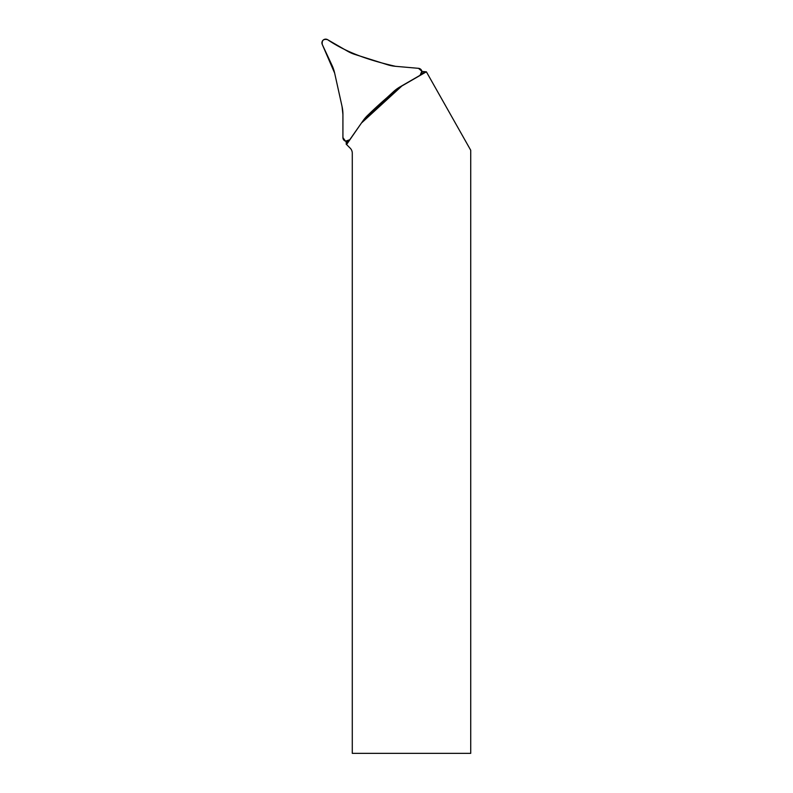 <?xml version="1.0" encoding="UTF-8"?>
<svg xmlns="http://www.w3.org/2000/svg" width="793" height="793" viewBox="0 0 793 793"><rect width="100%" height="100%" fill="white"/><g stroke="black" fill="none" stroke-linecap="round" stroke-linejoin="round"><path stroke-width="1.19" d="M345.936 141.273L346.571 144.534L361.816 122.499M346.571 144.534L350.219 148.192A7.028 7.028 0 0 1 352.28 153.158L352.28 753.35L470.725 753.35L470.725 150.244L426.396 71.836L421.876 71.42M426.376 71.806L401.912 85.961L361.935 122.598M363.105 120.655L399.88 86.962M346.115 144.078L348.286 140.976M421.41 73.967L425.316 71.717M355.016 54.479L387.509 64.729A37.489 37.489 0 0 0 395.509 66.315L418.516 68.327A3.747 3.747 0 0 1 420.062 75.315L400.069 86.853A37.489 37.489 0 0 0 393.487 91.681L368.368 114.698A37.489 37.489 0 0 0 362.986 120.833L349.743 139.746A3.747 3.747 0 0 1 342.923 137.595L342.923 114.509A37.489 37.489 0 0 0 342.031 106.391L334.656 73.134A37.489 37.489 0 0 0 332.039 65.403L322.275 44.477A3.747 3.747 0 0 1 327.549 39.65L347.542 51.198A37.489 37.489 0 0 0 355.016 54.479M342.031 106.391L334.656 73.134L322.275 44.477C321.72 40.344 323.485 38.738 327.549 39.65C347.8 53.428 371.689 60.883 395.509 66.315L418.516 68.327L421.846 71.251L420.062 75.315L400.069 86.853C389.056 95.576 378.489 104.854 368.368 114.698L362.986 120.833L349.743 139.746L345.54 141.174L342.923 137.595L342.923 114.509L342.031 106.391"/></g></svg>
